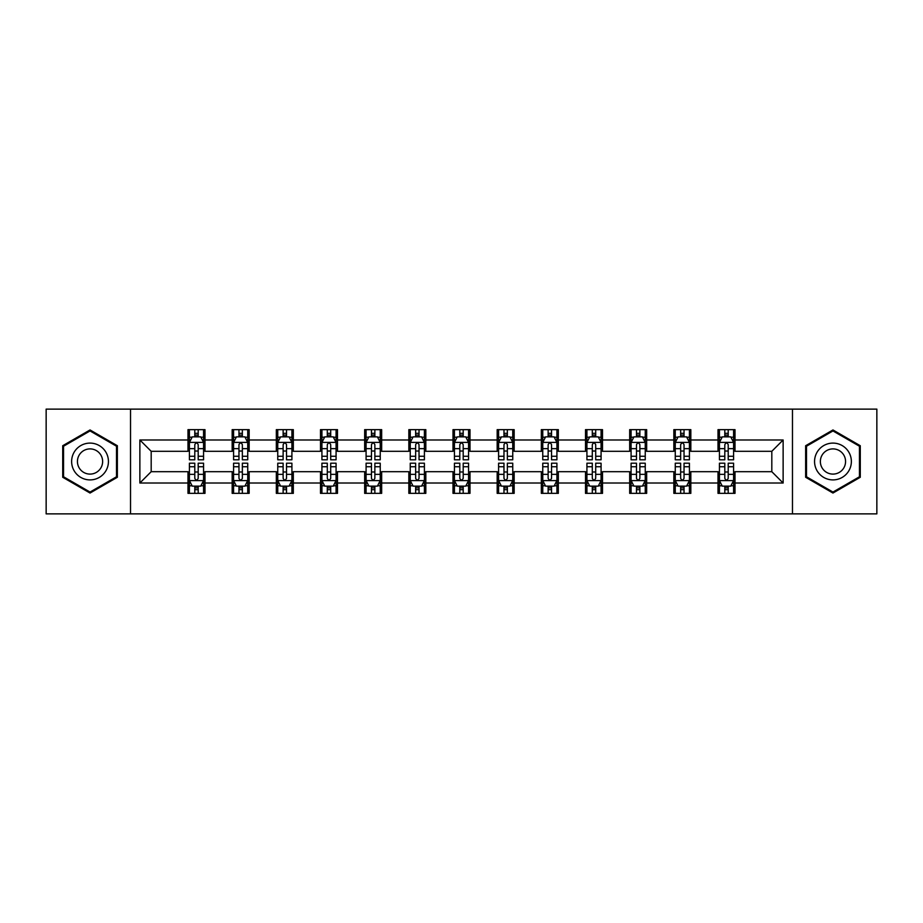 <?xml version="1.0" encoding="UTF-8"?>
<svg xmlns="http://www.w3.org/2000/svg" width="923" height="923" viewBox="0 0 923 923"><rect width="100%" height="100%" fill="white"/><g stroke="black" fill="none" stroke-linecap="round" stroke-linejoin="round"><path stroke-width="1.38" d="M792.476 513.88L876.85 513.88L876.85 409.12L792.476 409.12L792.476 513.88L130.524 513.88L130.524 409.12L46.15 409.12L46.15 513.88L130.524 513.88M792.476 409.12L130.524 409.12M735.008 439.983L735.008 429.645L718.013 429.645L718.013 439.983L690.831 439.983L690.831 429.645L673.848 429.645L673.848 439.983L646.665 439.983L646.665 429.645L629.682 429.645L629.682 439.983L602.5 439.983L602.5 429.645L585.505 429.645L585.505 439.983L558.334 439.983L558.334 429.645L541.34 429.645L541.34 439.983L514.157 439.983L514.157 429.645L497.174 429.645L497.174 439.983L469.992 439.983L469.992 429.645L453.008 429.645L453.008 439.983L425.826 439.983L425.826 429.645L408.843 429.645L408.843 439.983L381.661 439.983L381.661 429.645L364.666 429.645L364.666 439.983L337.495 439.983L337.495 429.645L320.5 429.645L320.5 439.983L293.318 439.983L293.318 429.645L276.335 429.645L276.335 439.983L249.152 439.983L249.152 429.645L232.169 429.645L232.169 439.983L204.987 439.983L204.987 429.645L187.992 429.645L187.992 439.983L139.869 439.983L139.869 483.017L151.187 471.688L187.992 471.688L187.992 493.355L204.987 493.355L204.987 471.688L232.169 471.688L232.169 493.355L249.152 493.355L249.152 471.688L276.335 471.688L276.335 493.355L293.318 493.355L293.318 471.688L320.5 471.688L320.5 493.355L337.495 493.355L337.495 471.688L364.666 471.688L364.666 493.355L381.661 493.355L381.661 471.688L408.843 471.688L408.843 493.355L425.826 493.355L425.826 471.688L453.008 471.688L453.008 493.355L469.992 493.355L469.992 471.688L497.174 471.688L497.174 493.355L514.157 493.355L514.157 471.688L541.34 471.688L541.34 493.355L558.334 493.355L558.334 471.688L585.505 471.688L585.505 493.355L602.5 493.355L602.5 471.688L629.682 471.688L629.682 493.355L646.665 493.355L646.665 471.688L673.848 471.688L673.848 493.355L690.831 493.355L690.831 471.688L718.013 471.688L718.013 493.355L735.008 493.355L735.008 471.688L771.813 471.688L771.813 451.312L735.008 451.312L735.008 439.983L783.131 439.983L783.131 483.017L735.008 483.017M718.013 483.017L690.831 483.017M673.848 483.017L646.665 483.017M629.682 483.017L602.5 483.017M585.505 483.017L558.334 483.017M541.34 483.017L514.157 483.017M497.174 483.017L469.992 483.017M453.008 483.017L425.826 483.017M408.843 483.017L381.661 483.017M364.666 483.017L337.495 483.017M320.5 483.017L293.318 483.017M276.335 483.017L249.152 483.017M232.169 483.017L204.987 483.017M187.992 483.017L139.869 483.017M718.013 439.983L718.013 451.312L690.831 451.312L690.831 439.983M673.848 439.983L673.848 451.312L646.665 451.312L646.665 439.983M629.682 439.983L629.682 451.312L602.5 451.312L602.5 439.983M585.505 439.983L585.505 451.312L558.334 451.312L558.334 439.983M541.34 439.983L541.34 451.312L514.157 451.312L514.157 439.983M497.174 439.983L497.174 451.312L469.992 451.312L469.992 439.983M453.008 439.983L453.008 451.312L425.826 451.312L425.826 439.983M408.843 439.983L408.843 451.312L381.661 451.312L381.661 439.983M364.666 439.983L364.666 451.312L337.495 451.312L337.495 439.983M320.5 439.983L320.5 451.312L293.318 451.312L293.318 439.983M276.335 439.983L276.335 451.312L249.152 451.312L249.152 439.983M232.169 439.983L232.169 451.312L204.987 451.312L204.987 439.983M187.992 439.983L187.992 451.312L151.187 451.312L139.869 439.983M151.187 451.312L151.187 471.688M783.131 483.017L771.813 471.688M771.813 451.312L783.131 439.983M187.992 436.729L189.411 436.729M194.788 436.729L198.191 436.729M203.568 436.729L204.987 436.729M187.992 451.024L189.411 451.024M194.788 451.024L198.191 451.024M203.568 451.024L204.987 451.024M187.992 471.976L189.411 471.976M194.788 471.976L198.191 471.976M203.568 471.976L204.987 471.976M187.992 486.271L189.411 486.271M194.788 486.271L198.191 486.271M203.568 486.271L204.987 486.271M232.169 471.976L233.577 471.976M238.965 471.976L242.357 471.976M247.733 471.976L249.152 471.976M232.169 486.271L233.577 486.271M238.965 486.271L242.357 486.271M247.733 486.271L249.152 486.271M232.169 436.729L233.577 436.729M238.965 436.729L242.357 436.729M247.733 436.729L249.152 436.729M232.169 451.024L233.577 451.024M238.965 451.024L242.357 451.024M247.733 451.024L249.152 451.024M276.335 471.976L277.754 471.976M283.13 471.976L286.522 471.976M291.91 471.976L293.318 471.976M276.335 486.271L277.754 486.271M283.13 486.271L286.522 486.271M291.91 486.271L293.318 486.271M276.335 436.729L277.754 436.729M283.13 436.729L286.522 436.729M291.91 436.729L293.318 436.729M276.335 451.024L277.754 451.024M283.13 451.024L286.522 451.024M291.91 451.024L293.318 451.024M320.5 471.976L321.919 471.976M327.296 471.976L330.699 471.976M336.076 471.976L337.495 471.976M320.5 486.271L321.919 486.271M327.296 486.271L330.699 486.271M336.076 486.271L337.495 486.271M320.5 436.729L321.919 436.729M327.296 436.729L330.699 436.729M336.076 436.729L337.495 436.729M320.5 451.024L321.919 451.024M327.296 451.024L330.699 451.024M336.076 451.024L337.495 451.024M364.666 471.976L366.085 471.976M371.461 471.976L374.865 471.976M380.241 471.976L381.661 471.976M364.666 486.271L366.085 486.271M371.461 486.271L374.865 486.271M380.241 486.271L381.661 486.271M364.666 436.729L366.085 436.729M371.461 436.729L374.865 436.729M380.241 436.729L381.661 436.729M364.666 451.024L366.085 451.024M371.461 451.024L374.865 451.024M380.241 451.024L381.661 451.024M408.843 471.976L410.25 471.976M415.638 471.976L419.03 471.976M424.407 471.976L425.826 471.976M408.843 486.271L410.25 486.271M415.638 486.271L419.03 486.271M424.407 486.271L425.826 486.271M408.843 436.729L410.25 436.729M415.638 436.729L419.03 436.729M424.407 436.729L425.826 436.729M408.843 451.024L410.25 451.024M415.638 451.024L419.03 451.024M424.407 451.024L425.826 451.024M453.008 471.976L454.428 471.976M459.804 471.976L463.196 471.976M468.572 471.976L469.992 471.976M453.008 486.271L454.428 486.271M459.804 486.271L463.196 486.271M468.572 486.271L469.992 486.271M453.008 436.729L454.428 436.729M459.804 436.729L463.196 436.729M468.572 436.729L469.992 436.729M453.008 451.024L454.428 451.024M459.804 451.024L463.196 451.024M468.572 451.024L469.992 451.024M497.174 471.976L498.593 471.976M503.97 471.976L507.362 471.976M512.75 471.976L514.157 471.976M497.174 486.271L498.593 486.271M503.97 486.271L507.362 486.271M512.75 486.271L514.157 486.271M497.174 436.729L498.593 436.729M503.97 436.729L507.362 436.729M512.75 436.729L514.157 436.729M497.174 451.024L498.593 451.024M503.97 451.024L507.362 451.024M512.75 451.024L514.157 451.024M541.34 471.976L542.759 471.976M548.135 471.976L551.539 471.976M556.915 471.976L558.334 471.976M541.34 486.271L542.759 486.271M548.135 486.271L551.539 486.271M556.915 486.271L558.334 486.271M541.34 436.729L542.759 436.729M548.135 436.729L551.539 436.729M556.915 436.729L558.334 436.729M541.34 451.024L542.759 451.024M548.135 451.024L551.539 451.024M556.915 451.024L558.334 451.024M585.505 471.976L586.924 471.976M592.301 471.976L595.704 471.976M601.081 471.976L602.5 471.976M585.505 486.271L586.924 486.271M592.301 486.271L595.704 486.271M601.081 486.271L602.5 486.271M585.505 436.729L586.924 436.729M592.301 436.729L595.704 436.729M601.081 436.729L602.5 436.729M585.505 451.024L586.924 451.024M592.301 451.024L595.704 451.024M601.081 451.024L602.5 451.024M629.682 471.976L631.09 471.976M636.478 471.976L639.87 471.976M645.246 471.976L646.665 471.976M629.682 486.271L631.09 486.271M636.478 486.271L639.87 486.271M645.246 486.271L646.665 486.271M629.682 436.729L631.09 436.729M636.478 436.729L639.87 436.729M645.246 436.729L646.665 436.729M629.682 451.024L631.09 451.024M636.478 451.024L639.87 451.024M645.246 451.024L646.665 451.024M673.848 471.976L675.267 471.976M680.643 471.976L684.035 471.976M689.423 471.976L690.831 471.976M673.848 486.271L675.267 486.271M680.643 486.271L684.035 486.271M689.423 486.271L690.831 486.271M673.848 436.729L675.267 436.729M680.643 436.729L684.035 436.729M689.423 436.729L690.831 436.729M673.848 451.024L675.267 451.024M680.643 451.024L684.035 451.024M689.423 451.024L690.831 451.024M718.013 471.976L719.432 471.976M724.809 471.976L728.212 471.976M733.589 471.976L735.008 471.976M718.013 486.271L719.432 486.271M724.809 486.271L728.212 486.271M733.589 486.271L735.008 486.271M718.013 436.729L719.432 436.729M724.809 436.729L728.212 436.729M733.589 436.729L735.008 436.729M718.013 451.024L719.432 451.024M724.809 451.024L728.212 451.024M733.589 451.024L735.008 451.024M90.039 493.044L117.359 477.272L117.359 445.728L90.039 429.956L62.718 445.728L62.718 477.272L90.039 493.044M860.282 445.728L832.961 429.956L805.641 445.728L805.641 477.272L832.961 493.044L860.282 477.272L860.282 445.728M198.191 433.325L194.788 433.325M203.568 456.25L198.191 456.25L198.191 459.804L203.568 459.804L203.568 442.532L200.741 436.867L192.249 436.867L189.411 442.532L189.411 459.804L194.788 459.804L194.788 456.25L189.411 456.25M189.411 442.532L189.411 429.645M203.568 442.532L203.568 429.645M194.788 436.867L194.788 429.645M198.191 429.645L198.191 436.867M198.191 456.25L198.191 444.655C197.061 442.475 195.93 442.475 194.788 444.655L194.788 456.25M194.788 489.675L198.191 489.675M189.411 466.75L194.788 466.75L194.788 463.196L189.411 463.196L189.411 480.468L192.249 486.133L200.741 486.133L203.568 480.468L203.568 463.196L198.191 463.196L198.191 466.75L203.568 466.75M203.568 480.468L203.568 493.355M189.411 480.468L189.411 493.355M198.191 486.133L198.191 493.355M194.788 493.355L194.788 486.133M194.788 466.75L194.788 478.345C195.918 480.525 197.061 480.525 198.191 478.345L198.191 466.75M105.972 470.707A18.402 18.402 0 0 0 99.234 445.567A18.402 18.402 0 0 0 74.094 452.293A18.402 18.402 0 0 0 80.832 477.433A18.402 18.402 0 0 0 105.972 470.707M100.942 467.799A12.599 12.599 0 0 0 96.338 450.586A12.599 12.599 0 0 0 79.124 455.201A12.599 12.599 0 0 0 83.739 472.414A12.599 12.599 0 0 0 100.942 467.799M63.56 476.787L63.56 446.213L90.039 430.937L116.506 446.213L116.506 476.787L90.039 492.063L63.56 476.787M832.961 443.098A18.402 18.402 0 0 0 814.559 461.5A18.402 18.402 0 0 0 832.961 479.902A18.402 18.402 0 0 0 851.364 461.5A18.402 18.402 0 0 0 832.961 443.098M832.961 448.901A12.599 12.599 0 0 0 820.362 461.5A12.599 12.599 0 0 0 832.961 474.099A12.599 12.599 0 0 0 845.56 461.5A12.599 12.599 0 0 0 832.961 448.901M859.44 476.787L832.961 492.063L806.494 476.787L806.494 446.213L832.961 430.937L859.44 446.213L859.44 476.787M242.357 433.325L238.965 433.325M247.733 456.25L242.357 456.25L242.357 459.804L247.733 459.804L247.733 442.532L244.907 436.867L236.415 436.867L233.577 442.532L233.577 459.804L238.965 459.804L238.965 456.25L233.577 456.25M233.577 442.532L233.577 429.645M247.733 442.532L247.733 429.645M238.965 436.867L238.965 429.645M242.357 429.645L242.357 436.867M242.357 456.25L242.357 444.655C241.226 442.475 240.095 442.475 238.965 444.655L238.965 456.25M286.522 433.325L283.13 433.325M291.91 456.25L286.522 456.25L286.522 459.804L291.91 459.804L291.91 442.532L289.072 436.867L280.58 436.867L277.754 442.532L277.754 459.804L283.13 459.804L283.13 456.25L277.754 456.25M277.754 442.532L277.754 429.645M291.91 442.532L291.91 429.645M283.13 436.867L283.13 429.645M286.522 429.645L286.522 436.867M286.522 456.25L286.522 444.655C285.392 442.475 284.261 442.475 283.13 444.655L283.13 456.25M238.965 489.675L242.357 489.675M233.577 466.75L238.965 466.75L238.965 463.196L233.577 463.196L233.577 480.468L236.415 486.133L244.907 486.133L247.733 480.468L247.733 463.196L242.357 463.196L242.357 466.75L247.733 466.75M247.733 480.468L247.733 493.355M233.577 480.468L233.577 493.355M242.357 486.133L242.357 493.355M238.965 493.355L238.965 486.133M238.965 466.75L238.965 478.345C240.095 480.525 241.226 480.525 242.357 478.345L242.357 466.75M283.13 489.675L286.522 489.675M277.754 466.75L283.13 466.75L283.13 463.196L277.754 463.196L277.754 480.468L280.58 486.133L289.072 486.133L291.91 480.468L291.91 463.196L286.522 463.196L286.522 466.75L291.91 466.75M291.91 480.468L291.91 493.355M277.754 480.468L277.754 493.355M286.522 486.133L286.522 493.355M283.13 493.355L283.13 486.133M283.13 466.75L283.13 478.345C284.261 480.525 285.392 480.525 286.522 478.345L286.522 466.75M330.699 433.325L327.296 433.325M336.076 456.25L330.699 456.25L330.699 459.804L336.076 459.804L336.076 442.532L333.238 436.867L324.746 436.867L321.919 442.532L321.919 459.804L327.296 459.804L327.296 456.25L321.919 456.25M321.919 442.532L321.919 429.645M336.076 442.532L336.076 429.645M327.296 436.867L327.296 429.645M330.699 429.645L330.699 436.867M330.699 456.25L330.699 444.655C329.569 442.475 328.426 442.475 327.296 444.655L327.296 456.25M374.865 433.325L371.461 433.325M380.241 456.25L374.865 456.25L374.865 459.804L380.241 459.804L380.241 442.532L377.415 436.867L368.912 436.867L366.085 442.532L366.085 459.804L371.461 459.804L371.461 456.25L366.085 456.25M366.085 442.532L366.085 429.645M380.241 442.532L380.241 429.645M371.461 436.867L371.461 429.645M374.865 429.645L374.865 436.867M374.865 456.25L374.865 444.655C373.734 442.475 372.604 442.475 371.461 444.655L371.461 456.25M419.03 433.325L415.638 433.325M424.407 456.25L419.03 456.25L419.03 459.804L424.407 459.804L424.407 442.532L421.58 436.867L413.089 436.867L410.25 442.532L410.25 459.804L415.638 459.804L415.638 456.25L410.25 456.25M410.25 442.532L410.25 429.645M424.407 442.532L424.407 429.645M415.638 436.867L415.638 429.645M419.03 429.645L419.03 436.867M419.03 456.25L419.03 444.655C417.9 442.475 416.769 442.475 415.638 444.655L415.638 456.25M327.296 489.675L330.699 489.675M321.919 466.75L327.296 466.75L327.296 463.196L321.919 463.196L321.919 480.468L324.746 486.133L333.238 486.133L336.076 480.468L336.076 463.196L330.699 463.196L330.699 466.75L336.076 466.75M336.076 480.468L336.076 493.355M321.919 480.468L321.919 493.355M330.699 486.133L330.699 493.355M327.296 493.355L327.296 486.133M327.296 466.75L327.296 478.345C328.426 480.525 329.557 480.525 330.699 478.345L330.699 466.75M371.461 489.675L374.865 489.675M366.085 466.75L371.461 466.75L371.461 463.196L366.085 463.196L366.085 480.468L368.912 486.133L377.415 486.133L380.241 480.468L380.241 463.196L374.865 463.196L374.865 466.75L380.241 466.75M380.241 480.468L380.241 493.355M366.085 480.468L366.085 493.355M374.865 486.133L374.865 493.355M371.461 493.355L371.461 486.133M371.461 466.75L371.461 478.345C372.592 480.525 373.734 480.525 374.865 478.345L374.865 466.75M415.638 489.675L419.03 489.675M410.25 466.75L415.638 466.75L415.638 463.196L410.25 463.196L410.25 480.468L413.089 486.133L421.58 486.133L424.407 480.468L424.407 463.196L419.03 463.196L419.03 466.75L424.407 466.75M424.407 480.468L424.407 493.355M410.25 480.468L410.25 493.355M419.03 486.133L419.03 493.355M415.638 493.355L415.638 486.133M415.638 466.75L415.638 478.345C416.769 480.525 417.9 480.525 419.03 478.345L419.03 466.75M459.804 489.675L463.196 489.675M454.428 466.75L459.804 466.75L459.804 463.196L454.428 463.196L454.428 480.468L457.254 486.133L465.746 486.133L468.572 480.468L468.572 463.196L463.196 463.196L463.196 466.75L468.572 466.75M468.572 480.468L468.572 493.355M454.428 480.468L454.428 493.355M463.196 486.133L463.196 493.355M459.804 493.355L459.804 486.133M459.804 466.75L459.804 478.345C460.935 480.525 462.065 480.525 463.196 478.345L463.196 466.75M503.97 489.675L507.362 489.675M498.593 466.75L503.97 466.75L503.97 463.196L498.593 463.196L498.593 480.468L501.42 486.133L509.911 486.133L512.75 480.468L512.75 463.196L507.362 463.196L507.362 466.75L512.75 466.75M512.75 480.468L512.75 493.355M498.593 480.468L498.593 493.355M507.362 486.133L507.362 493.355M503.97 493.355L503.97 486.133M503.97 466.75L503.97 478.345C505.1 480.525 506.231 480.525 507.362 478.345L507.362 466.75M548.135 489.675L551.539 489.675M542.759 466.75L548.135 466.75L548.135 463.196L542.759 463.196L542.759 480.468L545.585 486.133L554.088 486.133L556.915 480.468L556.915 463.196L551.539 463.196L551.539 466.75L556.915 466.75M556.915 480.468L556.915 493.355M542.759 480.468L542.759 493.355M551.539 486.133L551.539 493.355M548.135 493.355L548.135 486.133M548.135 466.75L548.135 478.345C549.266 480.525 550.396 480.525 551.539 478.345L551.539 466.75M592.301 489.675L595.704 489.675M586.924 466.75L592.301 466.75L592.301 463.196L586.924 463.196L586.924 480.468L589.762 486.133L598.254 486.133L601.081 480.468L601.081 463.196L595.704 463.196L595.704 466.75L601.081 466.75M601.081 480.468L601.081 493.355M586.924 480.468L586.924 493.355M595.704 486.133L595.704 493.355M592.301 493.355L592.301 486.133M592.301 466.75L592.301 478.345C593.431 480.525 594.574 480.525 595.704 478.345L595.704 466.75M636.478 489.675L639.87 489.675M631.09 466.75L636.478 466.75L636.478 463.196L631.09 463.196L631.09 480.468L633.928 486.133L642.42 486.133L645.246 480.468L645.246 463.196L639.87 463.196L639.87 466.75L645.246 466.75M645.246 480.468L645.246 493.355M631.09 480.468L631.09 493.355M639.87 486.133L639.87 493.355M636.478 493.355L636.478 486.133M636.478 466.75L636.478 478.345C637.608 480.525 638.739 480.525 639.87 478.345L639.87 466.75M680.643 489.675L684.035 489.675M675.267 466.75L680.643 466.75L680.643 463.196L675.267 463.196L675.267 480.468L678.093 486.133L686.585 486.133L689.423 480.468L689.423 463.196L684.035 463.196L684.035 466.75L689.423 466.75M689.423 480.468L689.423 493.355M675.267 480.468L675.267 493.355M684.035 486.133L684.035 493.355M680.643 493.355L680.643 486.133M680.643 466.75L680.643 478.345C681.774 480.525 682.905 480.525 684.035 478.345L684.035 466.75M463.196 433.325L459.804 433.325M468.572 456.25L463.196 456.25L463.196 459.804L468.572 459.804L468.572 442.532L465.746 436.867L457.254 436.867L454.428 442.532L454.428 459.804L459.804 459.804L459.804 456.25L454.428 456.25M454.428 442.532L454.428 429.645M468.572 442.532L468.572 429.645M459.804 436.867L459.804 429.645M463.196 429.645L463.196 436.867M463.196 456.25L463.196 444.655C462.065 442.475 460.935 442.475 459.804 444.655L459.804 456.25M507.362 433.325L503.97 433.325M512.75 456.25L507.362 456.25L507.362 459.804L512.75 459.804L512.75 442.532L509.911 436.867L501.42 436.867L498.593 442.532L498.593 459.804L503.97 459.804L503.97 456.25L498.593 456.25M498.593 442.532L498.593 429.645M512.75 442.532L512.75 429.645M503.97 436.867L503.97 429.645M507.362 429.645L507.362 436.867M507.362 456.25L507.362 444.655C506.231 442.475 505.1 442.475 503.97 444.655L503.97 456.25M551.539 433.325L548.135 433.325M556.915 456.25L551.539 456.25L551.539 459.804L556.915 459.804L556.915 442.532L554.088 436.867L545.585 436.867L542.759 442.532L542.759 459.804L548.135 459.804L548.135 456.25L542.759 456.25M542.759 442.532L542.759 429.645M556.915 442.532L556.915 429.645M548.135 436.867L548.135 429.645M551.539 429.645L551.539 436.867M551.539 456.25L551.539 444.655C550.408 442.475 549.266 442.475 548.135 444.655L548.135 456.25M595.704 433.325L592.301 433.325M601.081 456.25L595.704 456.25L595.704 459.804L601.081 459.804L601.081 442.532L598.254 436.867L589.762 436.867L586.924 442.532L586.924 459.804L592.301 459.804L592.301 456.25L586.924 456.25M586.924 442.532L586.924 429.645M601.081 442.532L601.081 429.645M592.301 436.867L592.301 429.645M595.704 429.645L595.704 436.867M595.704 456.25L595.704 444.655C594.574 442.475 593.443 442.475 592.301 444.655L592.301 456.25M639.87 433.325L636.478 433.325M645.246 456.25L639.87 456.25L639.87 459.804L645.246 459.804L645.246 442.532L642.42 436.867L633.928 436.867L631.09 442.532L631.09 459.804L636.478 459.804L636.478 456.25L631.09 456.25M631.09 442.532L631.09 429.645M645.246 442.532L645.246 429.645M636.478 436.867L636.478 429.645M639.87 429.645L639.87 436.867M639.87 456.25L639.87 444.655C638.739 442.475 637.608 442.475 636.478 444.655L636.478 456.25M684.035 433.325L680.643 433.325M689.423 456.25L684.035 456.25L684.035 459.804L689.423 459.804L689.423 442.532L686.585 436.867L678.093 436.867L675.267 442.532L675.267 459.804L680.643 459.804L680.643 456.25L675.267 456.25M675.267 442.532L675.267 429.645M689.423 442.532L689.423 429.645M680.643 436.867L680.643 429.645M684.035 429.645L684.035 436.867M684.035 456.25L684.035 444.655C682.905 442.475 681.774 442.475 680.643 444.655L680.643 456.25M728.212 433.325L724.809 433.325M733.589 456.25L728.212 456.25L728.212 459.804L733.589 459.804L733.589 442.532L730.751 436.867L722.259 436.867L719.432 442.532L719.432 459.804L724.809 459.804L724.809 456.25L719.432 456.25M719.432 442.532L719.432 429.645M733.589 442.532L733.589 429.645M724.809 436.867L724.809 429.645M728.212 429.645L728.212 436.867M728.212 456.25L728.212 444.655C727.082 442.475 725.94 442.475 724.809 444.655L724.809 456.25M724.809 489.675L728.212 489.675M719.432 466.75L724.809 466.75L724.809 463.196L719.432 463.196L719.432 480.468L722.259 486.133L730.751 486.133L733.589 480.468L733.589 463.196L728.212 463.196L728.212 466.75L733.589 466.75M733.589 480.468L733.589 493.355M719.432 480.468L719.432 493.355M728.212 486.133L728.212 493.355M724.809 493.355L724.809 486.133M724.809 466.75L724.809 478.345C725.94 480.525 727.07 480.525 728.212 478.345L728.212 466.75M203.498 442.394L189.48 442.394M189.411 437.202L192.076 437.202M200.902 437.202L203.568 437.202M194.788 448.659L189.411 448.659M203.568 448.659L198.191 448.659M198.191 435.125L194.788 435.125M189.48 480.606L203.498 480.606M203.568 485.798L200.902 485.798M192.076 485.798L189.411 485.798M198.191 474.341L203.568 474.341M189.411 474.341L194.788 474.341M194.788 487.875L198.191 487.875M247.664 442.394L233.657 442.394M233.577 437.202L236.242 437.202M245.08 437.202L247.733 437.202M238.965 448.659L233.577 448.659M247.733 448.659L242.357 448.659M242.357 435.125L238.965 435.125M291.83 442.394L277.823 442.394M277.754 437.202L280.407 437.202M289.245 437.202L291.91 437.202M283.13 448.659L277.754 448.659M291.91 448.659L286.522 448.659M286.522 435.125L283.13 435.125M233.657 480.606L247.664 480.606M247.733 485.798L245.08 485.798M236.242 485.798L233.577 485.798M242.357 474.341L247.733 474.341M233.577 474.341L238.965 474.341M238.965 487.875L242.357 487.875M277.823 480.606L291.83 480.606M291.91 485.798L289.245 485.798M280.407 485.798L277.754 485.798M286.522 474.341L291.91 474.341M277.754 474.341L283.13 474.341M283.13 487.875L286.522 487.875M336.007 442.394L321.989 442.394M321.919 437.202L324.584 437.202M333.411 437.202L336.076 437.202M327.296 448.659L321.919 448.659M336.076 448.659L330.699 448.659M330.699 435.125L327.296 435.125M380.172 442.394L366.154 442.394M366.085 437.202L368.75 437.202M377.576 437.202L380.241 437.202M371.461 448.659L366.085 448.659M380.241 448.659L374.865 448.659M374.865 435.125L371.461 435.125M424.338 442.394L410.32 442.394M410.25 437.202L412.916 437.202M421.753 437.202L424.407 437.202M415.638 448.659L410.25 448.659M424.407 448.659L419.03 448.659M419.03 435.125L415.638 435.125M321.989 480.606L336.007 480.606M336.076 485.798L333.411 485.798M324.584 485.798L321.919 485.798M330.699 474.341L336.076 474.341M321.919 474.341L327.296 474.341M327.296 487.875L330.699 487.875M366.154 480.606L380.172 480.606M380.241 485.798L377.576 485.798M368.75 485.798L366.085 485.798M374.865 474.341L380.241 474.341M366.085 474.341L371.461 474.341M371.461 487.875L374.865 487.875M410.32 480.606L424.338 480.606M424.407 485.798L421.753 485.798M412.916 485.798L410.25 485.798M419.03 474.341L424.407 474.341M410.25 474.341L415.638 474.341M415.638 487.875L419.03 487.875M454.497 480.606L468.503 480.606M468.572 485.798L465.919 485.798M457.081 485.798L454.428 485.798M463.196 474.341L468.572 474.341M454.428 474.341L459.804 474.341M459.804 487.875L463.196 487.875M498.662 480.606L512.68 480.606M512.75 485.798L510.084 485.798M501.247 485.798L498.593 485.798M507.362 474.341L512.75 474.341M498.593 474.341L503.97 474.341M503.97 487.875L507.362 487.875M542.828 480.606L556.846 480.606M556.915 485.798L554.25 485.798M545.424 485.798L542.759 485.798M551.539 474.341L556.915 474.341M542.759 474.341L548.135 474.341M548.135 487.875L551.539 487.875M586.993 480.606L601.011 480.606M601.081 485.798L598.416 485.798M589.589 485.798L586.924 485.798M595.704 474.341L601.081 474.341M586.924 474.341L592.301 474.341M592.301 487.875L595.704 487.875M631.17 480.606L645.177 480.606M645.246 485.798L642.593 485.798M633.755 485.798L631.09 485.798M639.87 474.341L645.246 474.341M631.09 474.341L636.478 474.341M636.478 487.875L639.87 487.875M675.336 480.606L689.343 480.606M689.423 485.798L686.758 485.798M677.92 485.798L675.267 485.798M684.035 474.341L689.423 474.341M675.267 474.341L680.643 474.341M680.643 487.875L684.035 487.875M468.503 442.394L454.497 442.394M454.428 437.202L457.081 437.202M465.919 437.202L468.572 437.202M459.804 448.659L454.428 448.659M468.572 448.659L463.196 448.659M463.196 435.125L459.804 435.125M512.68 442.394L498.662 442.394M498.593 437.202L501.247 437.202M510.084 437.202L512.75 437.202M503.97 448.659L498.593 448.659M512.75 448.659L507.362 448.659M507.362 435.125L503.97 435.125M556.846 442.394L542.828 442.394M542.759 437.202L545.424 437.202M554.25 437.202L556.915 437.202M548.135 448.659L542.759 448.659M556.915 448.659L551.539 448.659M551.539 435.125L548.135 435.125M601.011 442.394L586.993 442.394M586.924 437.202L589.589 437.202M598.416 437.202L601.081 437.202M592.301 448.659L586.924 448.659M601.081 448.659L595.704 448.659M595.704 435.125L592.301 435.125M645.177 442.394L631.17 442.394M631.09 437.202L633.755 437.202M642.593 437.202L645.246 437.202M636.478 448.659L631.09 448.659M645.246 448.659L639.87 448.659M639.87 435.125L636.478 435.125M689.343 442.394L675.336 442.394M675.267 437.202L677.92 437.202M686.758 437.202L689.423 437.202M680.643 448.659L675.267 448.659M689.423 448.659L684.035 448.659M684.035 435.125L680.643 435.125M733.52 442.394L719.502 442.394M719.432 437.202L722.098 437.202M730.924 437.202L733.589 437.202M724.809 448.659L719.432 448.659M733.589 448.659L728.212 448.659M728.212 435.125L724.809 435.125M719.502 480.606L733.52 480.606M733.589 485.798L730.924 485.798M722.098 485.798L719.432 485.798M728.212 474.341L733.589 474.341M719.432 474.341L724.809 474.341M724.809 487.875L728.212 487.875"/></g></svg>
